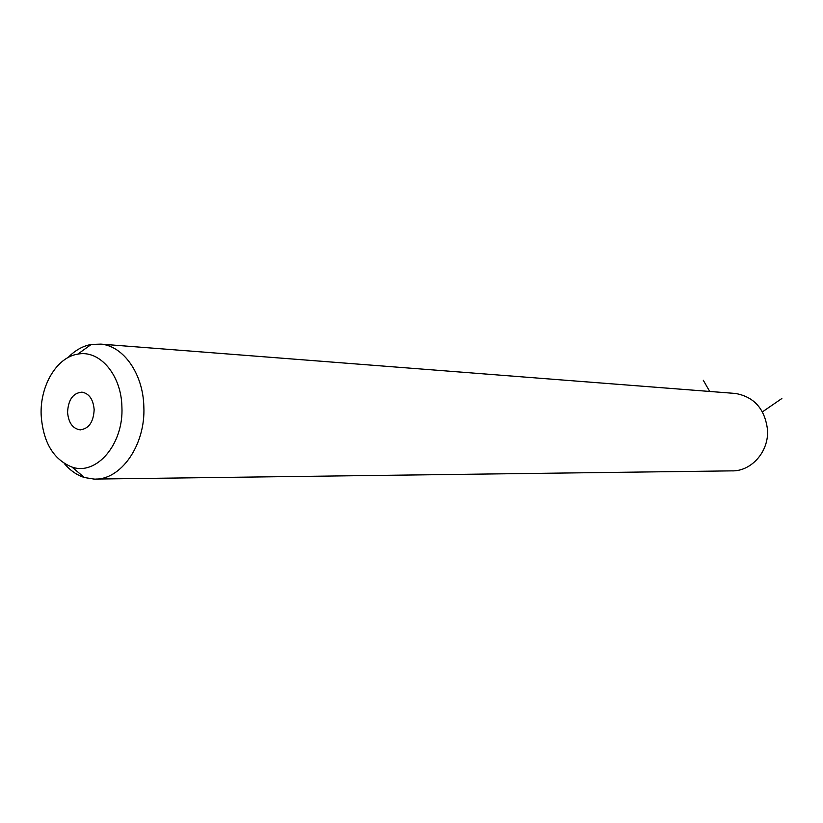 <?xml version="1.0" encoding="UTF-8"?>
<svg xmlns="http://www.w3.org/2000/svg" width="823" height="823" viewBox="0 0 823 823"><rect width="100%" height="100%" fill="white"/><g stroke="black" fill="none" stroke-linecap="round" stroke-linejoin="round"><path stroke-width="1.23" d="M733.951 393.332L735.556 393.466C754.207 396.902 764.855 408.949 767.499 429.616C769.166 451.457 751.327 471.651 731.585 470.869L96.137 479.058M68.062 357.542C74.986 350.382 82.712 346.02 91.24 344.436L100.92 344.117C123.573 346.01 143.161 373.889 143.84 406.685C145.702 445.161 120.672 480.632 93.997 479.079L84.409 477.525C76.837 475.118 70.13 470.447 64.297 463.503M121.907 406.953C123.831 443.967 96.528 475.931 71.951 467.053C53.269 459.481 43.002 442.085 41.15 414.864C39.946 385.689 56.766 357.264 77.743 354.147C99.614 349.559 121.403 374.928 121.907 406.953M67.568 412.272C68.258 399.7 73.052 392.993 81.95 392.139C89.172 393.517 93.246 399.361 94.161 409.669C93.493 422.137 88.771 428.865 80.016 429.843C72.63 428.557 68.484 422.703 67.568 412.272M762.437 411.86L781.85 398.517M709.704 391.45L703.295 380.277M100.92 344.117L735.556 393.466M71.951 467.053L84.409 477.525M77.743 354.147L91.24 344.436M80.016 429.843L80.613 429.853"/></g></svg>
